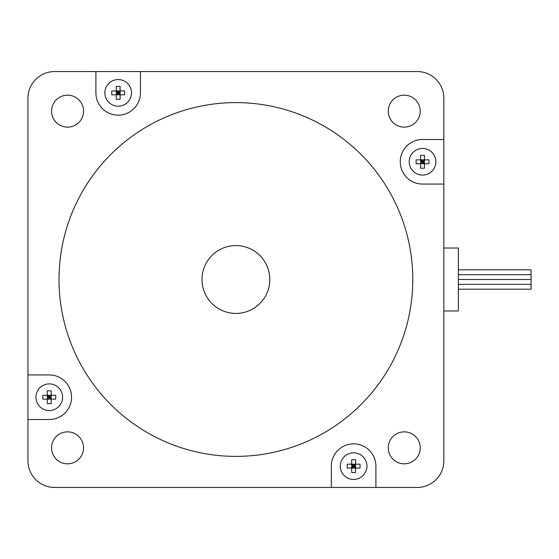 <?xml version="1.0" encoding="UTF-8"?>
<svg xmlns="http://www.w3.org/2000/svg" width="559" height="559" viewBox="0 0 559 559"><rect width="100%" height="100%" fill="white"/><g stroke="black" fill="none" stroke-linecap="round" stroke-linejoin="round"><path stroke-width="0.84" d="M443.846 184.065L443.846 460.805A26.643 26.643 0 0 1 417.203 487.448L54.593 487.448A26.643 26.643 0 0 1 27.95 460.805L27.95 98.195A26.643 26.643 0 0 1 54.593 71.552L417.203 71.552A26.643 26.643 0 0 1 443.846 98.195L443.846 184.065L422.534 184.065A22.283 22.283 0 0 1 400.251 161.782A22.283 22.283 0 0 1 422.534 139.491L443.846 139.491M27.95 374.935L49.269 374.935A22.283 22.283 0 0 1 71.552 397.218A22.283 22.283 0 0 1 49.269 419.509L27.95 419.509M140.463 71.552L140.463 92.864A22.283 22.283 0 0 1 118.18 115.154A22.283 22.283 0 0 1 95.896 92.864L95.896 71.552M331.333 487.448L331.333 466.136A22.283 22.283 0 0 1 353.623 443.846A22.283 22.283 0 0 1 375.907 466.136L375.907 487.448M420.235 447.843A15.987 15.987 0 0 1 404.248 463.83A15.987 15.987 0 0 1 388.26 447.843A15.987 15.987 0 0 1 404.248 431.862A15.987 15.987 0 0 1 420.235 447.843M83.543 447.843A15.987 15.987 0 0 1 59.561 461.692A15.987 15.987 0 0 1 59.561 434.001A15.987 15.987 0 0 1 83.543 447.843M420.235 111.157A15.987 15.987 0 0 1 404.248 127.138A15.987 15.987 0 0 1 388.26 111.157A15.987 15.987 0 0 1 404.248 95.17A15.987 15.987 0 0 1 420.235 111.157M83.543 111.157A15.987 15.987 0 0 1 67.555 127.138A15.987 15.987 0 0 1 51.568 111.157A15.987 15.987 0 0 1 67.555 95.17A15.987 15.987 0 0 1 83.543 111.157M412.787 279.5A176.882 176.882 0 0 1 147.457 432.687A176.882 176.882 0 0 1 147.457 126.313A176.882 176.882 0 0 1 412.787 279.5M420.599 168.168L420.599 163.717L424.47 163.717L424.47 168.168A21.445 14.667 180 0 1 420.599 168.168L420.599 155.388A21.445 14.667 0 0 1 424.47 155.388L424.47 159.839L420.599 159.839L420.599 155.388M424.47 161.782L422.534 161.782L424.47 159.839L424.47 163.717L422.534 161.782L420.599 163.717L416.148 163.717A21.445 14.667 -90 0 1 416.148 159.839L420.599 159.839L422.534 161.782L420.599 161.782M424.47 155.388L424.47 159.839L428.921 159.839A21.445 14.667 90 0 1 428.921 163.717L424.47 163.717L424.47 168.168M422.534 163.717L422.534 159.839M435.859 161.782A13.325 13.325 0 0 1 415.875 173.318A13.325 13.325 0 0 1 415.875 150.238A13.325 13.325 0 0 1 435.859 161.782M111.793 90.928L116.244 90.928L116.244 94.806L111.793 94.806A21.445 14.667 -90 0 1 111.793 90.928L124.566 90.928A21.445 14.667 90 0 1 124.566 94.806L120.115 94.806L120.115 90.928L124.566 90.928M118.18 94.806L118.18 92.864L120.115 94.806L116.244 94.806L118.18 92.864L116.244 90.928L116.244 86.477A21.445 14.667 0 0 1 120.115 86.477L120.115 90.928L118.18 92.864L118.18 90.928M124.566 94.806L120.115 94.806L120.115 99.25A21.445 14.667 180 0 1 116.244 99.25L116.244 94.806L111.793 94.806M116.244 92.864L120.115 92.864M118.18 106.189A13.325 13.325 0 0 1 106.643 86.205A13.325 13.325 0 0 1 129.716 86.205A13.325 13.325 0 0 1 118.18 106.189M351.681 472.523L351.681 468.072L355.559 468.072L355.559 472.523A21.445 14.667 180 0 1 351.681 472.523L351.681 459.75A21.445 14.667 0 0 1 355.559 459.75L355.559 464.194L351.681 464.194L351.681 459.75M355.559 466.136L353.623 466.136L355.559 464.194L355.559 468.072L353.623 466.136L351.681 468.072L347.23 468.072A21.445 14.667 -90 0 1 347.23 464.194L351.681 464.194L353.623 466.136L351.681 466.136M355.559 459.75L355.559 464.194L360.01 464.194A21.445 14.667 90 0 1 360.01 468.072L355.559 468.072L355.559 472.523M353.623 468.072L353.623 464.194M366.942 466.136A13.325 13.325 0 0 1 346.957 477.672A13.325 13.325 0 0 1 346.957 454.6A13.325 13.325 0 0 1 366.942 466.136M47.326 403.612L47.326 399.161L51.204 399.161L51.204 403.612A21.445 14.667 180 0 1 47.326 403.612L47.326 390.832A21.445 14.667 0 0 1 51.204 390.832L51.204 395.283L47.326 395.283L47.326 390.832M51.204 397.218L49.269 397.218L51.204 395.283L51.204 399.161L49.269 397.218L47.326 399.161L42.875 399.161A21.445 14.667 -90 0 1 42.875 395.283L47.326 395.283L49.269 397.218L47.326 397.218M51.204 390.832L51.204 395.283L55.655 395.283A21.445 14.667 90 0 1 55.655 399.161L51.204 399.161L51.204 403.612M49.269 399.161L49.269 395.283M62.587 397.218A13.325 13.325 0 0 1 42.603 408.762A13.325 13.325 0 0 1 42.603 385.682A13.325 13.325 0 0 1 62.587 397.218M443.846 248.014L458.38 248.014L458.38 310.986L443.846 310.986M458.38 269.808L531.05 269.808L531.05 279.5L458.38 279.5M531.05 274.658L458.38 274.658L531.05 274.658M531.05 279.5L531.05 284.342L458.38 284.342L531.05 284.342L531.05 289.192L458.38 289.192M201.988 279.5A33.91 33.91 0 0 0 252.857 308.868A33.91 33.91 0 0 0 252.857 250.132A33.91 33.91 0 0 0 201.988 279.5"/></g></svg>
